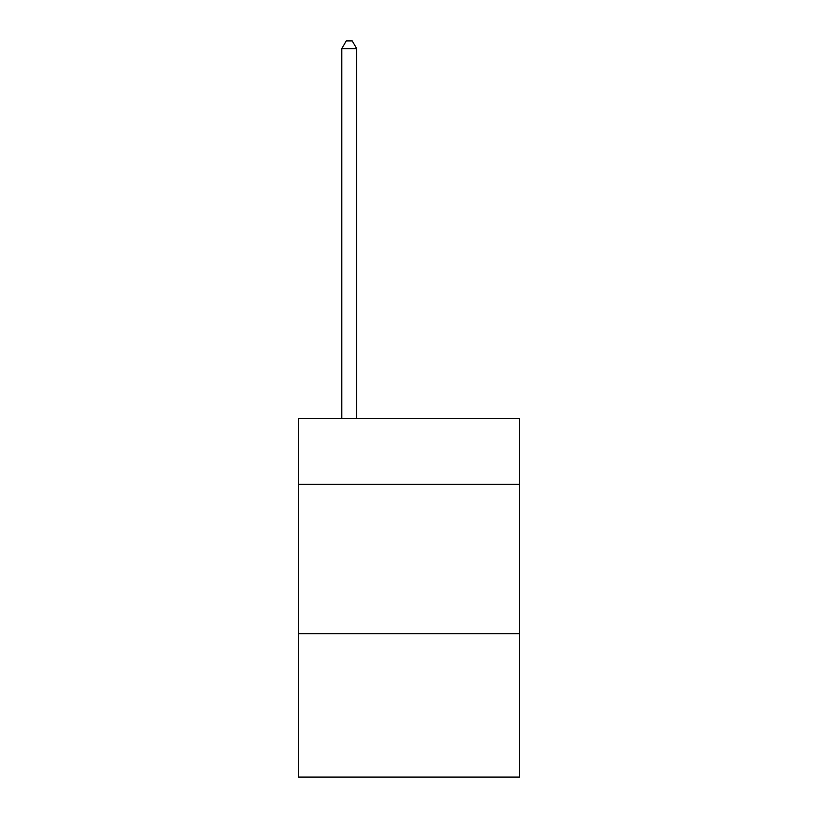 <?xml version="1.0" encoding="UTF-8"?>
<svg xmlns="http://www.w3.org/2000/svg" width="818" height="818" viewBox="0 0 818 818"><rect width="100%" height="100%" fill="white"/><g stroke="black" fill="none" stroke-linecap="round" stroke-linejoin="round"><path stroke-width="1.23" d="M519.553 484.297L519.553 418.56L298.447 418.56L298.447 484.297L519.553 484.297L519.553 777.1L298.447 777.1L298.447 484.297M519.553 633.684L298.447 633.684M356.709 418.56L356.709 48.671L341.771 48.671L341.771 418.56M341.771 48.671L346.259 40.9L352.231 40.9L356.709 48.671"/></g></svg>
